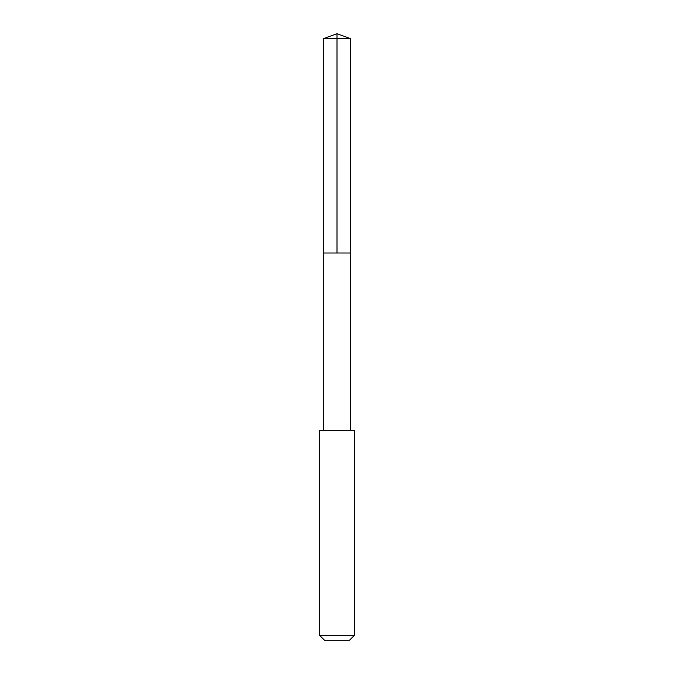 <?xml version="1.0" encoding="UTF-8"?>
<svg xmlns="http://www.w3.org/2000/svg" width="674" height="674" viewBox="0 0 674 674"><rect width="100%" height="100%" fill="white"/><g stroke="black" fill="none" stroke-linecap="round" stroke-linejoin="round"><path stroke-width="1.01" d="M323.293 253.011L350.707 253.011L350.707 38.688L323.293 38.688L323.293 253.011L350.707 253.011L350.699 430.315L323.301 430.315L323.293 253.011M348.803 430.324L319.501 430.324L319.501 635.245L354.499 635.245L354.499 430.324L348.803 430.324M354.499 635.245L349.444 640.3L324.556 640.3L319.501 635.245M323.293 38.688L337 33.7L337 253.011M337 33.7L350.707 38.688M323.301 430.315L319.501 430.324M350.699 430.315L354.499 430.324"/></g></svg>
